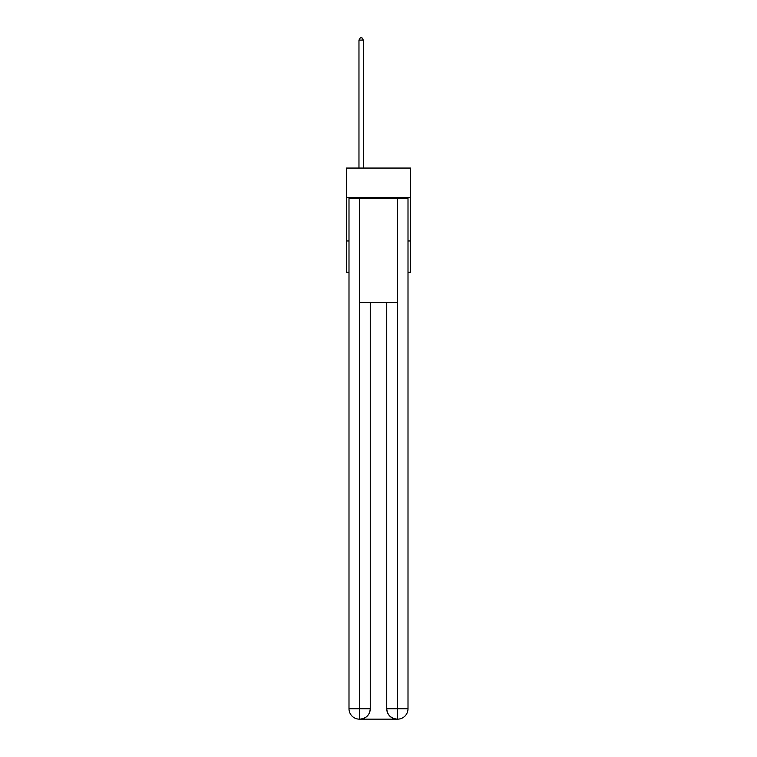 <?xml version="1.0" encoding="UTF-8"?>
<svg xmlns="http://www.w3.org/2000/svg" width="757" height="757" viewBox="0 0 757 757"><rect width="100%" height="100%" fill="white"/><g stroke="black" fill="none" stroke-linecap="round" stroke-linejoin="round"><path stroke-width="1.14" d="M410.606 197.568L410.606 168.063L346.394 168.063L346.394 197.568L410.606 197.568L410.606 272.208L408.004 272.208M348.996 240.963L346.394 240.963L346.394 197.568M410.606 240.963L408.004 240.963M346.394 240.963L346.394 272.208L348.996 272.208M359.405 719.15A10.418 10.418 0 0 1 348.996 708.732L370.258 708.732L370.258 302.582L370.258 708.732A10.418 10.418 0 0 1 359.84 719.15L359.405 719.15A10.418 10.418 0 0 1 348.996 708.732L348.996 198.438L359.67 198.438L359.67 302.582L397.33 302.582L397.33 198.438L359.67 198.438M397.33 198.438L408.004 198.438L408.004 708.732A10.418 10.418 0 0 1 397.595 719.15L397.16 719.15A10.418 10.418 0 0 1 386.742 708.732L386.742 302.582L386.742 708.732C387.272 714.873 390.744 718.346 397.16 719.15L359.84 719.15C366.284 718.478 369.757 715.005 370.258 708.732M386.742 708.732L397.33 708.732L397.416 719.15M359.67 302.582L359.67 719.15M363.313 168.063L363.313 40.102L358.969 40.102L358.969 168.063M358.969 40.102L360.275 37.85L362.007 37.85L363.313 40.102M397.33 302.582L397.33 708.732L408.004 708.732"/></g></svg>
